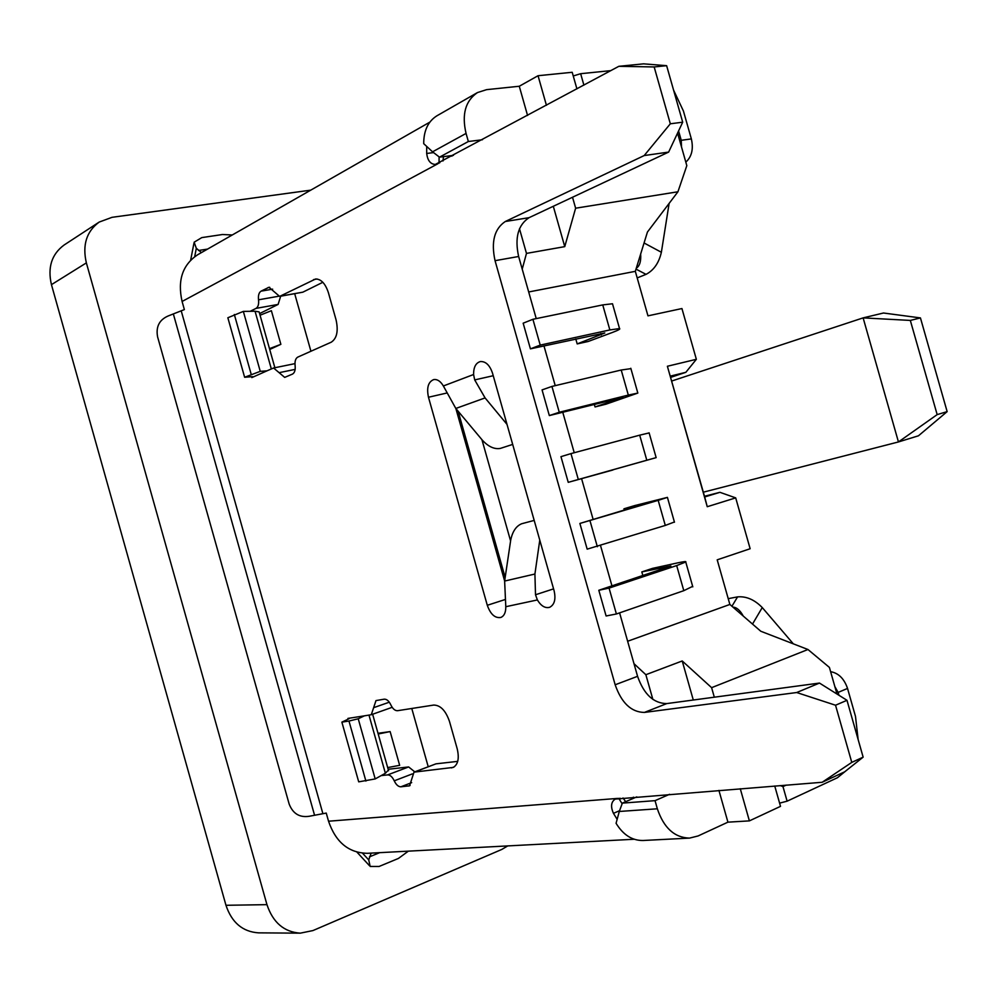<?xml version="1.0" encoding="UTF-8"?>
<svg xmlns="http://www.w3.org/2000/svg" width="997" height="997" viewBox="0 0 997 997"><rect width="100%" height="100%" fill="white"/><g stroke="black" fill="none" stroke-linecap="round" stroke-linejoin="round"><path stroke-width="1.5" d="M443.478 156.654L442.98 161.003M439.029 163.134L439.116 156.878M451.728 155.569L451.915 156.193M437.646 115.39L437.035 115.727C428.149 121.248 423.7 130.57 423.713 143.668L432.561 151.818L466.06 133.424L468.353 141.512L482.461 139.742M453.485 155.345L439.49 157.165L432.561 151.818M536.236 318.604L518.639 256.491C514.577 237.872 518.066 224.936 529.071 217.67L668.638 152.092L682.696 122.195L670.32 123.79L654.169 66.949L618.85 66.313L435.315 164.443C430.442 164.156 427.563 160.492 426.691 153.463L426.704 146.796M576.914 88.895L572.203 72.282L538.044 75.722L519.275 86.253L486.598 89.655L477.488 92.559L437.06 115.714M677.574 133.087L686.821 165.652L677.935 191.773L575.618 208.211L564.751 246.633L553.31 206.292M538.044 75.722L546.431 105.308M572.515 197.256L575.618 208.211M627.636 641.258L729.866 604.456L717.204 559.828L750.143 548.736L735.699 497.877L707.247 506.713L667.379 366.26L696.355 359.306L681.936 308.547L647.963 315.85L635.326 271.334L647.439 232.027L677.935 191.773M522.216 269.128L526.478 253.4L564.751 246.633M635.326 271.334L528.684 291.971M609.852 329.945L540.224 345.099L530.429 348.85L523.163 323.19L532.909 319.289L602.749 304.908L609.852 329.945L619.536 328.561C620.645 328.96 618.227 330.269 612.295 332.5L588.18 341.485L577.188 343.915L575.78 338.943M628.322 395.074L559.255 412.26L549.335 415.575L542.056 389.902L551.939 386.425L621.218 370.024L628.322 395.074L637.831 393.08L605.964 404.196L595.047 406.938L594.324 404.358M646.804 460.228L568.24 482.336L560.962 456.651L570.969 453.61L639.7 435.166L646.804 460.228L656.151 457.635L612.881 469.811M624.296 510.115L623.935 508.806L634.703 505.579L667.417 497.378L658.182 500.357L665.298 525.431L674.408 521.992M642.866 575.618L641.819 571.917L652.512 568.377L677.648 562.881C683.83 561.548 686.534 561.249 685.749 561.996L676.676 565.573L683.805 590.673L692.666 586.361M735.699 497.877L719.921 492.319L704.692 496.967L707.247 506.713M719.921 492.319L704.493 496.257M847.986 769.186L837.418 777.747L787.119 801.177L782.969 786.583L786.197 785.1M779.604 803.133L787.119 801.177M616.944 819.011L613.454 813.34C610.463 806.635 611.061 801.875 615.236 799.096L822.176 782.271L844.696 771.803L863.14 757.147L851.774 762.393L822.176 782.271M619.287 811.471L616.071 823.298C623.2 834.913 632.198 840.645 643.077 840.496L689.538 838.103C674.508 837.667 663.778 827.896 657.347 808.791L619.287 811.471L622.352 803.121L636.784 796.89M633.394 797.164L633.693 798.223M429.857 122.12L197.68 254.734C182.526 264.803 177.329 280.381 182.09 301.468L184.37 309.581L168.032 316.024C159.233 319.912 155.756 326.866 157.601 336.899L289.142 803.993C292.819 813.552 299.424 817.652 308.97 816.319L326.243 813.078L328.536 821.216C335.74 842.266 348.713 852.958 367.432 853.307L634.192 839.25M623.013 797.986L625.692 801.688M622.14 803.732L618.713 798.323M851.774 762.393L835.536 705.228L846.989 700.305L863.14 757.147M619.598 612.868L637.569 676.315C643.9 694.336 653.633 703.421 666.781 703.583L819.484 683.07L796.69 692.529L835.536 705.228M796.69 692.529L644.374 712.431C631.275 712.207 621.53 702.985 615.161 684.777L495.048 260.678C490.948 241.872 494.362 228.824 505.292 221.508L644.199 155.557L670.32 123.79M259.332 312.634L259.12 311.899L255.058 311.238L250.21 311.301L256.055 308.372C258.161 307.014 258.983 304.16 258.535 299.798L278.437 296.283M266.997 370.834L251.817 377.601L252.964 376.741L251.917 376.679L244.626 377.265L260.254 371.345L266.997 370.834L273.589 367.993L284.681 377.389L292.47 374.099C294.663 372.841 295.548 370.024 295.112 365.637C294.676 361.25 295.561 358.409 297.767 357.113L331.241 342.195C336.911 338.457 338.519 330.979 336.039 319.763L328.412 292.732C325.421 283.647 321.159 279.06 315.625 278.986L279.621 296.396L269.003 287.273L261.04 291.161C258.921 292.557 258.086 295.436 258.535 299.798M507.024 424.41L485.078 397.915L455.816 408.458L443.366 385.976L473.587 374.511C473.55 367.195 475.818 362.871 480.392 361.55C485.751 361.3 489.789 365.176 492.518 373.19L554.095 590.723C556.002 599.209 554.519 604.73 549.659 607.31C545.16 608.469 541.059 606.014 537.383 599.945L505.791 606.712C505.865 612.395 504.22 615.972 500.843 617.455C495.035 618.389 490.524 614.339 487.296 605.291L428.473 397.242L446.506 393.105M443.366 385.976C440.549 381.265 437.371 379.122 433.82 379.545C428.249 381.764 426.467 387.659 428.473 397.242M347.928 718.413L364.316 715.858L358.235 718.775L348.975 721.043L341.871 722.127L348.452 719.024L349.324 718.476L347.928 718.413L348.14 719.173M341.871 722.127L358.708 781.847L375.196 778.931L381.166 775.604L387.659 774.893C390.151 774.893 392.344 776.875 394.239 780.825C396.133 784.789 398.351 786.77 400.869 786.807L409.568 785.798L414.004 772.139L453.299 767.403C458.122 764.437 459.418 758.181 457.162 748.635L449.497 721.492C445.734 710.624 440.475 705.153 433.707 705.066L397.554 710.699C394.999 710.799 392.768 708.879 390.849 704.916C388.93 700.953 386.711 699.047 384.206 699.171L375.981 700.592L371.295 714.712L364.316 715.858M378 733.306L390.139 731.586L378.199 734.004M322.841 282.288L302.826 292.183L279.621 296.396M259.594 313.581L278.113 304.421L280.68 296.209M543.963 345.897L555.229 385.652M562.757 412.235L574.235 452.738M581.563 478.597L593.14 519.462M600.568 545.695L611.959 585.9M388.145 769.273L408.633 766.942L414.777 771.84M457.71 761.372L435.976 763.839L414.004 772.139M391.833 707.434L371.295 714.712M455.866 408.521L504.644 580.977M455.816 408.458L482.511 440.362C488.53 446.793 494.487 449.46 500.382 448.401L512.682 444.413M510.589 540.935L481.937 439.689M505.167 577.475L458.146 411.238M652.861 699.408L645.857 674.707L633.992 663.69M526.478 253.4L519.487 228.737M439.49 157.165L468.353 141.512M466.06 133.424C461.611 114.381 465.412 100.759 477.488 92.559M527.563 115.465L519.275 86.253M693.289 700.019L682.222 660.961L645.857 674.707M682.222 660.961L711.609 687.668L807.969 649.508L760.786 631.251L729.866 604.456M807.969 649.508L829.404 667.417L836.969 694.024M711.609 687.668L714.313 697.202M740.273 788.727L749.383 820.88L780.514 806.349L774.744 786.01M577.188 343.915L604.818 332.973L530.429 348.85M667.379 366.26L704.692 496.967M670.395 376.106L685.849 372.317L670.744 377.34M696.355 359.306L685.849 372.317M636.285 268.23C639.7 266.037 641.158 261.314 640.647 254.073M685.824 162.137C691.781 156.703 693.625 148.964 691.357 138.907L683.431 111.041L673.573 90.104M669.124 203.413L661.372 252.266L644.062 242.981M636.011 269.103L646.031 274.362L637.195 277.914M646.031 274.362C653.82 270.274 658.93 262.909 661.372 252.266M678.583 130.931L681.238 140.303L681.499 146.933M610.812 70.637L580.653 73.703L583.893 85.131M580.653 73.703L573.25 75.971M194.689 256.678L196.322 248.29L201.469 252.565M196.322 248.29L194.141 242.196L201.78 237.61L222.456 234.519L232.276 234.968M671.779 381.004L863.128 317.881L898.447 441.945L703.334 492.182M920.443 317.918L883.492 313.008L863.128 317.881L910.323 320.423L920.443 317.918L947.15 411.624L918.474 435.789L898.447 441.945L937.168 414.615L947.15 411.624M507.772 845.905L501.815 849.432L312.921 930.575L300.309 933.155C284.07 932.058 272.966 922.561 266.959 904.653L86.365 262.884C82.228 245.05 86.502 231.441 99.189 222.069L112.088 217.309L310.752 190.153M266.959 904.653L225.97 905.288C231.778 922.599 242.645 931.796 258.572 932.856L300.309 933.155M225.97 905.288L51.445 284.656C47.445 267.395 51.682 254.185 64.132 245L99.189 222.069M269.489 348.651L280.867 344.326L269.726 349.473M260.055 315.214L271.383 310.703L280.867 344.326M310.927 351.256L294.701 293.741M250.21 311.301L243.343 311.4L227.852 317.756L244.626 377.265M260.254 371.345L243.343 311.4M251.194 374.311L234.332 314.491M387.671 767.578L399.66 765.322L390.139 731.586M381.166 775.604L385.378 773.261L388.381 770.108M428.212 766.705L411.773 708.481M375.196 778.931L358.235 718.775M365.899 781.075L348.975 721.043M937.168 414.615L910.323 320.423M683.805 590.673L616.395 613.978L606.101 615.984L598.811 590.274L670.906 566.022L641.819 571.917M598.811 590.274L609.067 588.105L676.676 565.573M609.067 588.105L616.395 613.978M665.298 525.431L587.171 549.148L579.88 523.45L652.611 501.503L623.935 508.806M579.88 523.45L658.182 500.357M590.012 520.833L597.34 546.705M568.24 482.336L612.931 469.986M649.134 432.922L639.7 435.166M570.969 453.61L578.297 479.457M549.335 415.575L623.075 397.379L595.047 406.938M630.902 368.641L621.218 370.024M551.939 386.425L559.255 412.26M612.681 304.384L612.494 303.761L602.749 304.908M540.224 345.099L532.909 319.289M749.383 820.88L727.922 822.164L718.924 790.409M689.538 838.103L698.087 835.96L727.922 822.164M622.352 803.121L655.041 800.653L657.347 808.791M655.041 800.653L669.548 794.31M732.92 607.098C736.658 607.335 740.11 610.326 743.251 616.046M752.511 624.072L762.256 607.559L793.325 643.85M762.256 607.559C754.555 599.696 746.329 596.131 737.581 596.879L731.935 606.251M728.221 598.661L737.581 596.879M858.13 739.5L855.501 716.444L847.537 688.428C844.172 678.658 838.527 673.075 830.613 671.679M847.537 688.428L838.141 692.404L834.863 686.609M838.141 692.404L838.951 695.27M782.969 786.583L780.227 785.574M371.158 853.108L368.74 859.913L362.522 853.195M408.359 851.151L398.426 858.442L379.084 866.468L370.161 866.443L368.74 859.913M485.078 397.915L474.697 379.907L493.241 375.719M473.587 374.511L474.697 379.907M539.776 540.112L534.915 574.035L535.501 594.76L537.383 599.945M534.193 520.409L521.705 523.737C516.159 526.03 512.495 531.476 510.713 540.075L504.632 581.052L505.791 606.712M819.484 683.07L846.989 700.305M668.638 152.092L644.199 155.557M618.85 66.313L643.563 63.845L666.632 65.677L682.696 122.195M666.632 65.677L654.169 66.949M433.558 152.591L426.691 153.463M613.454 813.34L619.573 810.686M328.536 821.216L617.617 798.41M437.957 163.707L182.09 301.468M181.317 311.201L322.804 813.365M251.817 377.601L251.568 376.704M601.253 334.917L600.842 333.484M681.238 140.303L691.357 138.907M198.49 250.484L207.55 249.1M86.365 262.884L51.445 284.656M271.321 368.902L255.058 311.238M278.113 304.421L256.055 308.372M261.04 291.161L272.642 289.155M268.056 287.56L269.676 287.286M280.556 296.121L302.826 292.183M313.569 279.596L317.046 278.998M295.149 369.376L279.098 372.679M368.99 715.136L385.378 773.261M387.659 774.893L408.633 766.942M373.613 707.683L389.304 702.2M451.454 767.914L454.383 766.78M435.976 763.839L414.827 771.915M408.708 786.022L410.079 785.486M400.869 786.807L411.674 782.633M394.239 780.825L412.309 773.909M314.479 814.948L173.441 314.292M667.217 567.517L666.918 566.446M619.399 398.912L619.187 398.164M379.695 852.659L369.438 856.859M535.501 594.76L553.572 588.878M534.915 574.035L504.632 581.052M487.296 605.291L504.831 599.633M666.781 703.583L644.374 712.431M615.161 684.777L637.569 676.315M518.639 256.491L495.048 260.678M529.071 217.67L505.292 221.508M439.827 162.698L439.116 161.776M620.047 798.211L619.847 799.93M615.236 799.096L616.146 798.697M436.399 164.293L435.315 164.443M193.941 243.231L190.651 260.155M274.873 367.731L259.12 311.899M273.589 367.993L294.975 363.631M388.568 770.743L372.629 714.238M685.749 561.996L692.803 586.859M667.417 497.378L674.471 522.229M649.109 432.81L656.151 457.635M630.802 368.267L637.831 393.08M612.494 303.761L619.536 328.561M356.963 852.148L369.413 865.633"/></g></svg>
